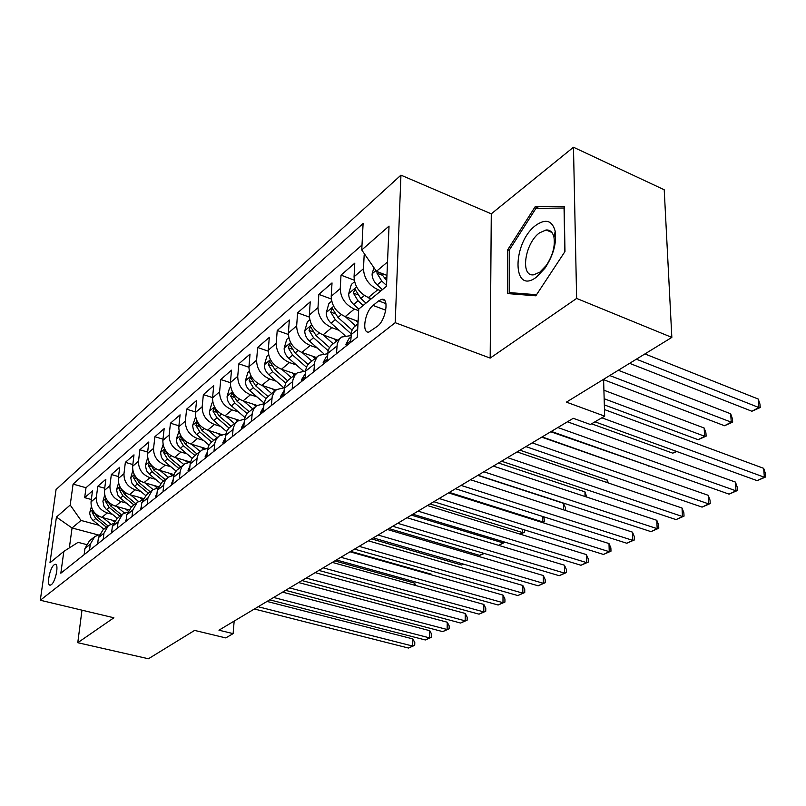 <?xml version="1.0" encoding="UTF-8"?>
<svg xmlns="http://www.w3.org/2000/svg" width="806" height="806" viewBox="0 0 806 806"><rect width="100%" height="100%" fill="white"/><g stroke="black" fill="none" stroke-linecap="round" stroke-linejoin="round"><path stroke-width="1.21" d="M51.332 584.662C55.765 581.61 59.201 563.263 55.151 564.321L54.093 564.845C49.69 567.978 46.285 586.113 50.315 585.146L51.332 584.662M400.945 175.144L56.067 489.524L40.3 600.238L395.202 322.692L400.945 175.144L491.277 213.842L490.179 358.096L576.633 298.432L573.479 147.236L491.277 213.842M573.479 147.236L664.215 189.773L671.841 337.402L566.417 402.134L604.661 416.148L603.593 379.304M81.98 610.172L77.769 642.704L148.435 658.764L194.609 630.413L225.781 637.919L233.115 633.627L234.163 621.094M576.633 298.432L671.841 337.402M364.836 254.434L364.161 255.028L365.642 255.613M371.405 298.673L368.352 297.525C359.264 293.142 354.499 286.221 354.056 276.77L354.781 263.169L341.009 275.128L354.247 280.196M358.106 321.352L345.22 316.607C336.253 312.385 331.588 305.615 331.216 296.316L332.022 282.926L318.844 294.371L331.296 299.016M337.734 340.152L323.065 334.893C314.229 330.803 309.655 324.183 309.343 315.035L310.229 301.847L297.595 312.819L309.353 317.09M316.305 357.481L301.827 352.413C293.112 348.464 288.629 341.986 288.387 332.979L289.344 319.982L277.214 330.51L288.346 334.46M295.742 374.105L281.445 369.229C272.851 365.41 268.458 359.063 268.267 350.197L269.295 337.392L257.648 347.497L268.227 351.164M275.954 390.064L261.879 385.369C253.406 381.671 249.094 375.455 248.953 366.72L250.031 354.106L238.848 363.818L248.923 367.224M257.043 405.428L243.08 400.884C234.717 397.298 230.486 391.212 230.395 382.608L231.524 370.176L220.763 379.515L230.385 382.699M239.019 420.269L224.985 415.805C216.743 412.329 212.593 406.355 212.542 397.892L213.721 385.631L203.364 394.628L212.572 397.6M221.852 434.615L207.585 430.172C199.445 426.797 195.374 420.944 195.364 412.591L196.583 400.511L186.609 409.176L195.425 411.957M205.57 448.499L190.821 444.005C182.791 440.731 178.791 434.978 178.811 426.757L180.081 414.838L170.459 423.19L178.912 425.81M190.266 461.999L174.66 457.345C166.731 454.161 162.802 448.509 162.862 440.408L164.162 428.661L154.893 436.711L163.003 439.169M174.046 474.583L159.074 470.2C151.246 467.107 147.387 461.566 147.478 453.577L148.818 441.98L139.861 449.758L147.649 452.075M158.298 486.703L144.022 482.613C136.305 479.6 132.506 474.16 132.627 466.281L133.998 454.846L125.353 462.352L132.839 464.538M143.166 498.44L129.504 494.602C121.877 491.67 118.139 486.32 118.291 478.552L119.691 467.268L111.339 474.522L118.542 476.588M128.628 509.815L115.46 506.178C107.933 503.327 104.266 498.068 104.437 490.411L105.858 479.278L97.788 486.29L104.72 488.235M604.661 416.148L590.405 424.5L573.257 418.304L218.95 630.191L233.115 633.627M378.659 300.88L373.047 305.434C364.846 311.519 361.36 333.704 368.926 332.052L377.53 326.158C385.903 320.163 389.439 297.525 381.772 299.338L378.659 300.88L385.933 303.63M86.232 544.473L78.081 542.347L63.835 551.405L60.833 573.217L357.3 337.12L358.73 309.091L386.497 286.281L389.036 226.083L361.753 249.961L363.103 223.494L73.084 484.114L70.203 505.03L81.003 520.444L72.056 527.99L69.346 547.899M63.835 551.405L49.972 562.8L56.43 517.089L70.203 505.03M112.467 514.369L107.269 512.948C99.793 510.138 96.156 504.929 96.347 497.342L97.788 486.29M114.643 520.837L101.888 517.381L107.269 512.948M126.341 503.075L121.021 501.594C113.455 498.713 109.757 493.423 109.928 485.716L111.339 474.522M140.687 491.398L135.247 489.857C127.59 486.895 123.832 481.504 123.973 473.696L125.353 462.352M155.548 479.308L149.976 477.696C142.219 474.653 138.4 469.173 138.511 461.254L139.861 449.758M170.943 466.795L165.24 465.112C157.371 461.979 153.483 456.398 153.563 448.368L154.893 436.711M186.891 453.828L181.048 452.065C173.089 448.841 169.129 443.159 169.169 435.008L170.459 423.19M203.444 440.378L197.45 438.535C189.38 435.22 185.35 429.427 185.36 421.155L186.609 409.176M220.612 426.424L214.467 424.49C206.286 421.075 202.185 415.171 202.155 406.778L203.364 394.628M238.455 411.937L232.138 409.911C223.846 406.385 219.665 400.37 219.595 391.847L220.763 379.515M257.003 396.884L250.505 394.749C242.102 391.122 237.841 384.986 237.73 376.331L238.848 363.818M276.287 381.238L269.607 378.991C261.094 375.243 256.751 368.977 256.59 360.191L257.648 347.497M296.366 364.947L289.495 362.579C280.861 358.71 276.428 352.313 276.216 343.386L277.214 330.51M317.292 347.99L310.209 345.492C301.454 341.492 296.94 334.953 296.658 325.886L297.595 312.819M339.114 330.319L331.81 327.669C322.924 323.528 318.32 316.859 317.987 307.64L318.844 294.371M358.65 310.673L354.348 309.071C345.341 304.789 340.636 297.958 340.233 288.598L341.009 275.128M380.956 290.825L377.893 289.646C368.755 285.203 363.949 278.221 363.476 268.71L364.161 255.028M362.005 245.024L86 487.721L84.67 497.665L91.36 499.508M101.888 517.381C94.463 514.601 90.846 509.432 91.048 501.876L92.489 490.884L84.67 497.665M350.56 342.49L351.728 330.843L353.995 327.085L357.975 323.79M336.485 353.693L337.261 343.638L339.497 338.963L341.573 337.049L350.922 335.588M340.354 338.036L331.316 345.331L329.15 348.172L327.951 351.779L327.307 361.007M313.846 371.727L314.683 361.823L316.919 357.209L318.995 355.305L327.75 353.693M317.776 356.292L309.131 363.264L306.965 366.085L305.756 369.642L305.061 378.719M292.175 388.986L292.9 379.989L294.865 375.243L297.364 372.795L305.575 371.062M296.155 373.772L287.873 380.452L285.717 383.243L284.387 387.515L283.762 395.686M271.4 405.529L272.176 396.673L274.151 391.988L276.629 389.56L284.357 387.736M275.43 390.527L267.491 396.935L265.345 399.685L263.995 403.907L263.34 411.947M251.482 421.387L252.298 412.672L254.273 408.048L256.741 405.64L264.015 403.766M255.552 406.597L247.926 412.743L245.79 415.473L244.44 419.634L243.744 427.553M232.36 436.62L233.206 428.026L235.191 423.462L237.639 421.075L244.52 419.17M236.46 422.032L229.146 427.936L227.02 430.636L225.66 434.736L224.924 442.534M213.993 451.249L214.87 442.786L216.461 438.847L219.282 435.915L225.791 433.991M218.114 436.862L211.081 442.534L208.966 445.204L207.736 448.529L206.84 456.942M196.332 465.314L197.238 456.982L198.83 453.093L201.631 450.181L207.797 448.247M200.472 451.128L193.712 456.579L191.606 459.229L190.236 463.218L189.45 470.785M179.335 478.845L180.272 470.633L181.854 466.805L184.645 463.924L190.498 461.989M183.486 464.85L176.977 470.1L174.892 472.719L173.522 476.658L172.716 484.124M162.963 491.882L163.93 483.791L165.512 480.003L168.283 477.152L173.844 475.228M167.134 478.069L161.905 482.3L157.331 490.31L156.586 496.959M147.196 504.435L147.941 497.846L152.505 489.897L157.805 487.993M151.377 490.814L146.36 494.874L141.806 502.783L141.05 509.332M131.993 516.545L132.758 510.057L137.302 502.198L142.35 500.314M136.174 503.105L131.368 506.994L126.834 514.812L126.058 521.27M117.323 528.232L118.099 521.825L122.623 514.057L127.439 512.203M121.505 514.963L116.89 518.691L112.387 526.419L111.772 531.356M103.158 539.516L103.954 533.199L108.447 525.522L113.052 523.688M107.339 526.419L102.916 529.995L98.423 537.632L97.627 543.919M89.476 550.407L90.282 544.181L94.745 536.595L99.148 534.791M93.657 537.481L89.395 540.917L84.942 548.473L84.126 554.669M387.515 261.99L376.452 271.32L361.753 249.961M386.951 275.4L376.452 271.32M490.179 358.096L395.202 322.692M77.769 642.704L113.888 617.779L40.3 600.238M98.362 534.962L72.056 527.99L56.43 517.089M99.047 525.29L81.003 520.444M86 487.721L73.084 484.114M535.154 206.729L507.72 249.739L507.629 293.585L535.809 295.822L564.976 251.532L564.2 206.276L535.154 206.729L538.882 208.361M509.301 250.404L507.72 249.739M601.82 417.81L764.36 477.223L757.166 480.668L594.979 421.82M604.47 409.569L763.665 468.336L764.36 477.223L765.7 476.951L757.166 480.668M763.665 468.336L765.418 473.404L765.7 476.951M373.913 267.632L372.08 274.02C372.12 278.04 373.823 281.667 377.188 284.911L382.397 289.646M629.597 363.335L751.897 411.241L758.899 407.534L758.234 399.041L644.921 353.925M376.986 271.531L376.986 273.184L381.782 281.093L386.527 285.415M386.739 280.528L380.623 272.942M758.234 399.041L759.967 404.149L760.229 407.534L758.899 407.534L636.357 359.184M760.229 407.534L751.897 411.241M536.433 277.133L544.927 268.237C553.349 255.442 556.775 243.1 555.193 231.211C552.201 220.501 545.813 218.486 536.04 225.176C512.012 242.374 511.87 295.933 536.433 277.133M539.869 272.166L546.277 265.446C552.624 255.804 555.203 246.505 554.014 237.538C552.845 232.279 550.206 229.75 546.085 229.962L539.526 232.863C524.827 243.14 519.971 276.932 533.632 274.816L539.869 272.166M536.544 294.714L509.241 292.578L509.301 250.082L535.919 208.401L564.059 208.008L564.805 251.794M512.787 293.999L509.241 292.578M346.368 345.824L345.895 344.353L348.978 338.591L350.842 337.089M557.833 427.523L736.009 490.834L729.087 494.149L551.324 431.422M567.424 421.79L735.404 482.079L736.009 490.834L737.43 490.511L729.087 494.149M735.404 482.079L737.188 487.026L737.43 490.511M323.609 363.949L323.176 362.499L326.259 356.796L327.629 355.688M532.162 442.877L708.736 503.921L702.076 507.115L525.905 446.615M541.723 437.154L708.212 495.307L708.736 503.921L710.227 503.559L702.076 507.115M708.212 495.307L710.015 500.123L710.227 503.559M301.817 381.309L301.414 379.868L305.414 373.49M507.518 457.617L682.47 516.525L676.053 519.608L501.503 461.213M517.049 451.914L682.027 508.042L682.47 516.525L684.032 516.132L676.053 519.608M682.027 508.042L683.861 512.747L684.032 516.132M280.931 397.942L280.548 396.512L284.135 390.537M483.832 471.782L657.162 528.676L650.986 531.638L478.059 475.238M493.332 466.1L656.799 520.313L657.162 528.676L658.794 528.242L650.986 531.638M656.799 520.313L658.643 524.897L658.794 528.242M354.549 281.717L351.356 284.437L348.666 293.787C348.676 297.746 350.338 301.293 353.643 304.456L358.761 309.061M368.282 297.495L370.448 299.459M603.603 379.666L724.513 425.739L731.264 422.173L730.679 413.79L618.283 370.276M365.974 303.137L360.826 298.482L354.993 289.223L353.34 293.072L358.035 300.799L363.174 305.434M730.679 413.79L732.432 418.777L732.674 422.122L731.264 422.173L609.719 375.536M732.674 422.122L724.513 425.739M331.679 301.172L328.888 303.55L326.249 312.708C326.229 316.607 327.851 320.083 331.095 323.166L344.978 335.548M345.29 316.637L355.496 325.785M355.95 320.556L358.045 322.44M604.339 404.894L698.137 439.703L704.645 436.268L704.142 428.006L603.916 390.225M352.051 330.037L337.986 317.453L332.294 308.355L330.722 312.093L335.306 319.67L351.053 333.744M704.142 428.006L705.925 432.862L706.127 436.157L704.645 436.268L604.157 398.728M706.127 436.157L698.137 439.703M309.776 319.811L307.358 321.866L304.769 330.843C304.728 334.671 306.3 338.087 309.494 341.089L323.599 353.572M323.266 334.964L333.221 343.809M333.785 338.732L336.505 341.15M329.523 347.527L316.093 335.618L310.542 326.692L309.041 330.329L313.534 337.744L328.183 350.731M591.574 423.815L672.728 453.163L676.234 451.3M676.808 451.511L672.728 453.163M288.77 337.684L286.704 339.437L284.165 348.232C284.095 352.01 285.636 355.355 288.78 358.287L303.187 370.931M302.149 352.524L311.851 361.078M312.526 356.151L315.116 358.438M308.053 364.423L295.107 353.038L289.697 344.273L288.256 347.809L292.649 355.073L306.451 367.204M550.75 431.764L648.81 465.828M648.911 465.858L648.226 466.14M260.892 413.901L260.54 412.481L263.743 406.889M461.062 485.403L632.77 540.383L626.806 543.244L455.501 488.728M470.523 479.741L632.468 532.141L632.77 540.383L634.453 539.919L626.806 543.244M632.468 532.141L634.332 536.625L634.453 539.919M268.63 354.821L266.887 356.302L264.378 364.927C264.297 368.644 265.809 371.939 268.892 374.8L283.692 387.686M281.878 369.37L291.349 377.651M292.125 372.866L294.593 375.032M630.131 468.034L542.146 436.902M287.571 380.744L274.977 369.752L269.678 361.138L268.307 364.594L272.609 371.707L285.757 383.172M241.649 429.215L241.337 427.815L244.168 422.546M439.139 498.511L609.235 551.687L603.482 554.447L433.789 501.705M448.559 492.879L608.993 543.556L609.235 551.687L610.978 551.183L603.482 554.447M608.993 543.556L610.877 547.939L610.978 551.183M249.286 371.284L247.835 372.513L245.377 380.966C245.276 384.633 246.747 387.857 249.789 390.658L264.146 403.06M262.413 385.55L271.662 393.57M272.519 388.915L274.886 390.97M607.22 482.593L607.14 479.953L519.93 450.191M267.985 396.512L255.633 385.802L250.465 377.349L249.145 380.704L253.366 387.686L266 398.627M607.14 479.953L608.409 482.995M223.161 443.945L222.869 442.544L225.378 437.608M418.032 511.125L586.516 562.588L580.955 565.258L412.884 514.218M427.402 505.523L586.335 554.578L586.516 562.588L588.299 562.064L580.955 565.258M586.335 554.578L588.229 558.86L588.299 562.064M230.697 387.092L229.529 388.089L227.111 396.391C226.99 399.998 228.43 403.161 231.423 405.902L244.933 417.498M243.694 401.086L252.731 408.874M253.678 404.34L255.915 406.264M585.045 496.516L584.944 491.841L498.501 463.007M249.225 411.715L237.035 401.237L231.987 392.925L230.718 396.199L234.858 403.05L247.11 413.579M584.944 491.841L586.828 497.101M205.389 458.1L205.117 456.72L207.313 452.116M397.69 523.296L564.563 573.126L559.193 575.706L392.724 526.268M407.02 517.724L564.442 565.218L564.563 573.126L566.396 572.572L559.193 575.706M564.442 565.218L566.346 569.419L566.396 572.572M212.814 402.305L211.907 403.081L209.53 411.231C209.399 414.778 210.799 417.891 213.751 420.571L226.587 431.512M225.69 416.037L234.526 423.593M235.543 419.17L237.71 421.024M563.585 509.855L563.485 503.327L477.807 475.389M231.151 426.324L219.151 416.077L214.215 407.907L212.996 411.1L217.056 417.82L229.025 428.036M563.485 503.327L565.359 507.558L565.399 510.44M188.282 471.722L188.03 470.351L189.924 466.11M378.074 535.023L543.355 583.302L538.156 585.801L373.279 537.894M387.343 529.482L543.284 575.514L543.355 583.302L545.219 582.728L538.156 585.801M543.284 575.514L545.188 579.615L545.219 582.728M195.616 416.944L192.604 425.518L193.521 430.444L196.16 434.182L209.026 445.103M208.351 430.414L217.005 437.759M218.083 433.437L220.28 435.311M213.751 440.388L201.933 430.374L197.097 422.334L195.939 425.457L199.918 432.056L211.686 442.031M541.985 522.389L542.801 521.956L449.345 492.406M543.818 516.837L544.634 521.583L542.69 522.61M544.634 521.583L542.801 521.956L542.75 516.495M171.809 484.839L171.577 483.489L173.189 479.61M359.144 546.347L522.832 593.156L517.815 595.563L354.519 549.118M368.362 540.836L522.812 585.468L522.832 593.156L524.746 592.551L517.815 595.563M522.812 585.468L524.736 589.478L524.746 592.551M179.043 431.039L176.292 439.28L177.169 444.126L179.768 447.804L192.201 458.292M191.657 444.267L200.12 451.41M201.258 447.189L203.555 449.133M196.986 453.939L185.35 444.136L180.615 436.227L179.496 439.28L183.405 445.758L195.012 455.541M519.91 534.076L522.671 532.615L430.051 503.941M524.535 529.915L524.545 532.212L520.283 534.187M524.545 532.212L522.671 532.615L522.661 529.33M155.931 497.483L155.719 496.143L157.069 492.668M340.867 557.278L502.984 602.687L498.118 605.014L336.394 559.948M350.036 551.798L503.015 595.1L502.984 602.687L504.929 602.062L498.118 605.014M503.015 595.1L504.929 599.029L504.929 602.062M163.074 444.63L160.565 452.559L161.412 457.334L163.971 460.931L176.051 471.067M175.557 457.607L183.828 464.548M185.037 460.438L187.506 462.513M180.826 467.006L169.361 457.415L164.726 449.627L163.648 452.609L167.487 458.967L178.922 468.548M505.08 542.216L498.632 545.37L503.176 542.932L411.392 515.105M505.08 542.509L503.176 542.932L503.186 541.642M140.617 509.684L141.513 505.291M323.206 567.837L483.771 611.905L479.056 614.172L318.884 570.426M332.314 562.397L483.832 604.419L483.771 611.905L485.736 611.27L479.056 614.172M483.832 604.419L485.766 608.278L485.736 611.27M147.669 457.737L145.392 465.364L146.531 470.714L148.727 473.606L160.535 483.449M160.021 470.482L168.142 477.243M169.391 473.223L172.101 475.48M149.513 462.563L148.364 465.465L152.122 471.722L163.396 481.091M165.23 479.61L153.936 470.21L150.047 463.42M388.915 528.545L479.671 555.374L483.65 553.269M484.346 553.47L479.671 555.374M132.839 470.573L130.743 477.736L131.841 483.006L134.542 486.32L145.604 495.448M145.03 482.905L153.049 489.544M154.278 485.555L157.291 488.053M134.602 475.026L133.605 477.877L137.302 484.023L148.405 493.212M150.178 491.781L139.055 482.572L135.348 476.417M371.576 538.912L461.516 564.996L463.299 564.049M463.611 564.14L461.516 564.996M118.542 483.036L116.588 489.685L117.656 494.874L119.782 497.655L131.227 507.095M130.552 494.894L138.521 501.463M139.69 497.463L142.531 499.811M120.144 487.136L119.348 489.877L122.975 495.912L133.927 504.919M135.64 503.538L124.668 494.511L121.051 488.567M125.847 521.442L126.512 517.543M306.139 578.053L465.153 620.842L460.589 623.038L301.958 580.552M315.186 572.643L465.264 613.457L465.153 620.842L467.148 620.187L460.589 623.038M465.264 613.457L467.188 617.235L467.148 620.187M111.44 531.628L112.004 529.451M289.626 587.927L447.108 629.506L442.685 631.622L285.576 590.345M298.613 582.547L447.259 622.212L447.108 629.506L449.133 628.831L442.685 631.622M447.259 622.212L449.184 625.909L449.133 628.831M97.728 543.153L97.979 541.118M273.647 597.478L429.618 637.899L425.326 639.964L269.728 599.825M282.574 592.148L429.8 630.695L429.618 637.899L431.663 637.203L425.326 639.964M429.8 630.695L431.734 634.332L431.663 637.203M104.72 495.055L102.906 501.231L103.944 506.339L106.039 509.08L117.333 518.339M116.558 506.48L124.517 513.009M125.585 508.979L127.973 510.944M431.2 574.769L431.21 574.164L350.751 551.375M106.231 498.864L105.566 501.463L109.142 507.397L119.933 516.233M121.585 514.893L110.775 506.037L107.279 500.466M431.21 574.164L431.583 574.88M258.172 606.737L412.652 646.049L408.491 648.044L254.374 609.004M267.028 601.437L412.863 638.936L412.652 646.049L414.717 645.344L408.491 648.044M412.863 638.936L414.798 642.503L414.717 645.344M91.36 506.672L89.637 513.029L90.685 517.432L92.75 520.132L103.883 529.21M103.027 517.684L111.016 524.202M111.943 520.102L113.989 521.774M414.475 585.186L414.536 583.091L334.792 560.916M92.801 510.208L92.247 512.666L95.753 518.51L106.402 527.174M107.984 525.865L97.335 517.2L93.959 511.961M414.536 583.091L415.846 585.559M115.46 506.178L121.021 501.594M129.504 494.602L135.247 489.857M144.022 482.613L149.976 477.696M159.074 470.2L165.24 465.112M174.66 457.345L181.048 452.065M190.821 444.005L197.45 438.535M207.585 430.172L214.467 424.49M224.985 415.805L232.138 409.911M243.08 400.884L250.505 394.749M261.879 385.369L269.607 378.991M281.445 369.229L289.495 362.579M301.827 352.413L310.209 345.492M323.065 334.893L331.81 327.669M345.22 316.607L354.348 309.071M368.352 297.525L377.893 289.646M354.056 276.77L363.476 268.71M91.048 501.876L96.347 497.342M104.437 490.411L109.928 485.716M118.291 478.552L123.973 473.696M132.627 466.281L138.511 461.254M147.478 453.577L153.563 448.368M162.862 440.408L169.169 435.008M178.811 426.757L185.36 421.155M195.364 412.591L202.155 406.778M212.542 397.892L219.595 391.847M230.395 382.608L237.73 376.331M248.953 366.72L256.59 360.191M268.267 350.197L276.216 343.386M288.387 332.979L296.658 325.886M309.343 315.035L317.987 307.64M331.216 296.316L340.233 288.598M350.973 334.742L357.693 329.332M327.77 353.381L336.928 346.026M305.565 371.213L314.33 364.171M284.306 388.301L292.699 381.55M263.915 404.672L271.965 398.204M244.359 420.389L252.087 414.183M225.569 435.482L232.994 429.517M207.515 449.99L214.648 444.257M190.145 463.944L197.017 458.433M173.431 477.374L180.04 472.064M157.331 490.31L163.699 485.192M141.806 502.783L147.941 497.846M126.834 514.812L132.758 510.057M112.387 526.419L118.099 521.825M98.423 537.632L103.954 533.199M84.942 548.473L90.282 544.181M385.762 310.219L373.047 305.434M375.939 270.574L372.14 273.778M381.782 281.093L377.188 284.911M386.89 276.851L384.704 278.675M381.691 275.017L376.986 273.184M345.945 344.505L350.65 340.747M323.216 362.64L327.407 359.285M301.444 380.009L305.172 377.027M280.589 396.653L283.883 394.023M356.595 286.916L348.726 293.555M358.035 300.799L353.643 304.456M364.423 295.5L360.826 298.482M357.773 294.744L353.34 293.072M333.664 306.28L326.309 312.476M335.306 319.67L331.095 323.166M341.351 314.652L337.986 317.453M334.893 313.635L330.722 312.093M311.7 324.818L304.829 330.621M313.534 337.744L309.494 341.089M319.247 332.999L316.093 335.618M312.98 331.74L309.041 330.329M290.644 342.59L284.226 348.011M292.649 355.073L288.78 358.287M298.069 350.58L295.107 353.038M291.984 349.109L288.256 347.809M260.58 412.622L263.471 410.314M270.453 359.637L264.439 364.715M272.609 371.707L268.892 374.8M277.738 367.455L274.977 369.752M271.834 365.793L268.307 364.594M241.357 427.956L243.875 425.941M251.059 376.009L245.437 380.754M253.366 387.686L249.789 390.658M258.222 383.646L255.633 385.802M252.49 381.822L249.145 380.704M222.899 442.685L225.065 440.953M232.43 391.746L227.171 396.179M234.858 403.05L231.423 405.902M239.473 399.222L237.035 401.237M233.911 397.237L230.718 396.199M205.147 456.851L206.991 455.38M214.507 406.869L209.59 411.02M217.056 417.82L213.751 420.571M221.438 414.193L219.151 416.077M216.028 412.068L212.996 411.1M188.06 470.492L189.612 469.253M197.258 421.437L192.664 425.316M199.918 432.056L196.735 434.696M204.079 428.601L201.933 430.374M198.83 426.354L195.939 425.457M171.597 483.62L172.877 482.603M180.655 435.452L176.353 439.089M183.405 445.758L180.332 448.307M187.355 442.474L185.35 444.136M182.257 440.126L179.496 439.28M155.739 496.274L156.757 495.468M164.646 448.972L160.626 452.368M167.487 458.967L164.525 461.425M171.245 455.853L169.361 457.415M166.288 453.395L163.648 452.609M140.446 508.475L141.221 507.861M149.211 462.009L145.453 465.183M152.122 471.722L149.271 474.089M155.699 468.749L153.936 470.21M150.883 466.211L148.364 465.465M134.31 474.583L130.794 477.545M137.302 484.023L134.542 486.32M140.697 481.202L139.055 482.572M136.023 478.573L133.605 477.877M119.923 486.733L116.638 489.494M122.975 495.912L120.316 498.128M126.22 493.222L124.668 494.511M121.666 490.522L119.348 489.877M125.686 520.253L126.24 519.82M106.019 498.471L102.967 501.05M109.142 507.397L106.563 509.543M112.225 504.838L110.775 506.037M107.792 502.078L105.566 501.463M92.579 509.815L89.728 512.223M95.753 518.51L93.264 520.575M98.695 516.072L97.335 517.2M94.383 513.251L92.247 512.666M55.906 564.512L55.151 564.321M384.583 300.406L381.772 299.338M554.014 237.538L555.193 231.211M546.277 265.446L544.927 268.237M551.868 232.45L546.085 229.962M355.517 289.414L354.993 289.223"/></g></svg>
